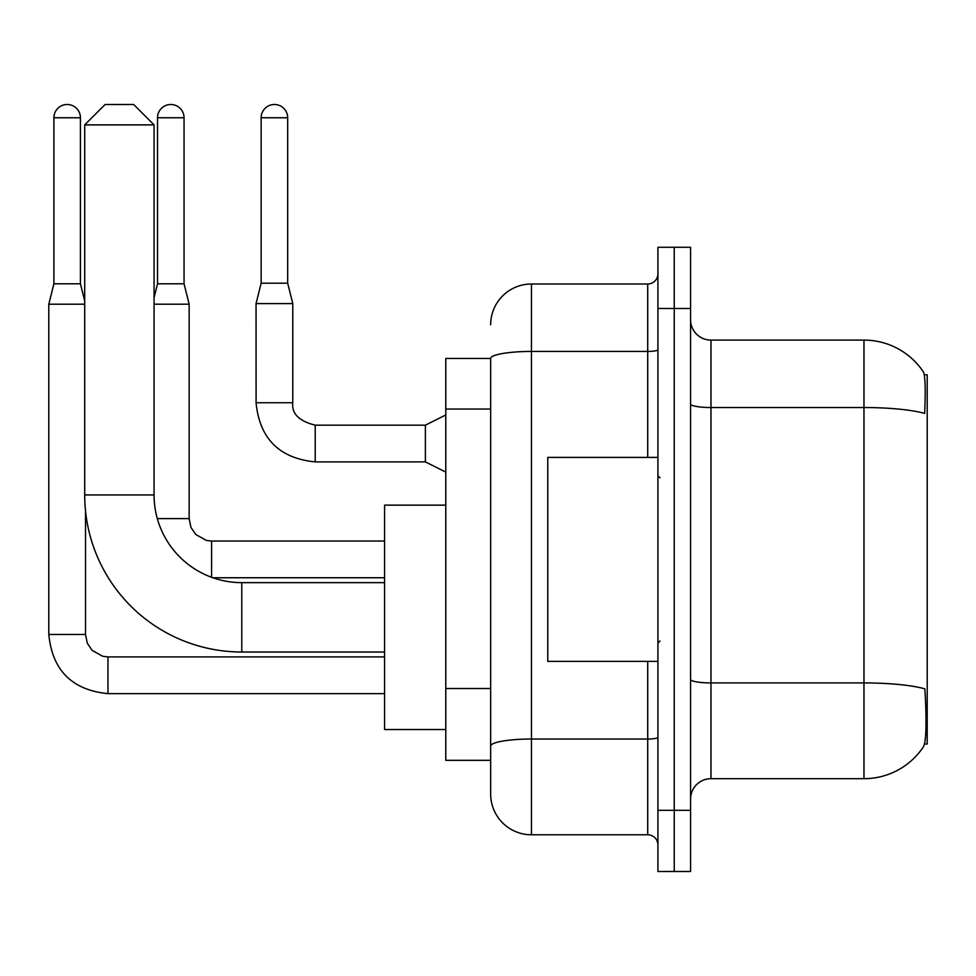 <?xml version="1.0" encoding="UTF-8"?>
<svg xmlns="http://www.w3.org/2000/svg" width="976" height="976" viewBox="0 0 976 976"><rect width="100%" height="100%" fill="white"/><g stroke="black" fill="none" stroke-linecap="round" stroke-linejoin="round"><path stroke-width="1.46" d="M924.565 744.017L927.2 744.017L927.2 374.784L924.309 374.784M490.647 358.46L445.776 358.46L445.776 760.328L490.647 760.328L490.647 793.988L490.647 358.46M710.967 778.689L863.967 778.689A71.394 71.394 0 0 0 923.65 746.469L923.247 747.067L923.65 746.469C926.102 740.711 926.663 724.265 925.333 697.096L924.809 688.836A71.394 12.395 180 0 0 863.967 682.919L863.967 340.099A71.394 71.394 0 0 1 923.247 371.722L923.247 371.722A71.394 71.394 0 0 0 863.967 340.099L710.967 340.099A20.398 20.398 0 0 1 690.569 319.701A20.398 20.398 0 0 0 710.967 340.099L710.967 778.689A20.398 20.398 0 0 0 690.569 799.088M674.245 810.312L674.245 871.507L690.569 871.507L690.569 810.312L674.245 810.312L674.245 871.507L657.922 871.507L657.922 810.312L674.245 810.312L674.245 308.489L674.245 810.312M657.922 810.312L657.922 247.282L674.245 247.282L674.245 308.489L674.245 247.282L690.569 247.282L690.569 810.312M690.569 403.991A20.398 3.538 0 0 0 710.967 407.529L863.967 407.529A71.394 12.395 180 0 1 924.662 413.409C925.638 389.9 925.248 376.138 923.503 372.088A71.394 71.394 0 0 0 863.967 340.099A71.394 71.394 0 0 1 923.503 372.088M490.647 324.801A40.797 40.797 0 0 1 531.456 284.004L531.456 834.785L647.722 834.785L647.722 661.399M531.456 284.004L647.722 284.004A10.199 10.199 0 0 0 657.922 273.805M490.647 771.552L490.647 753.191M657.922 844.984A10.199 10.199 0 0 0 647.722 834.785M531.456 834.785A40.797 40.797 0 0 1 490.647 793.988M657.922 457.402L547.768 457.402L547.768 661.399L657.922 661.399M384.581 652.017L241.78 652.017A157.075 157.075 0 0 1 84.705 494.942L84.705 124.891L105.103 104.493L133.663 104.493L154.062 124.891L84.705 124.891M241.78 652.017L241.78 582.648A87.718 87.718 0 0 1 154.062 494.942L154.062 124.891M445.776 505.141L384.581 505.141L384.581 729.523L445.776 729.523M80.422 283.796L53.9 283.796L53.9 117.754A13.261 13.261 0 0 1 67.161 104.493A13.261 13.261 0 0 1 80.422 117.754L80.422 283.796L84.705 300.937M53.9 283.796L48.8 304.207L48.8 634.473L85.522 634.473L85.522 510.924M48.8 304.207L84.705 304.207M184.049 283.796L157.526 283.796L157.526 117.754A13.261 13.261 0 0 1 170.788 104.493A13.261 13.261 0 0 1 184.049 117.754L184.049 283.796L189.149 304.207L189.149 518.598L190.93 527.357L195.725 534.47L206.339 540.411L211.585 541.07M154.062 304.207L189.149 304.207M287.676 283.186L261.153 283.186L261.153 117.754A13.261 13.261 0 0 1 274.415 104.493A13.261 13.261 0 0 1 287.676 117.754L287.676 283.186L292.776 303.585L292.776 402.734C291.543 413.617 299.022 421.095 315.211 425.17L315.211 425.207M445.776 472.091L425.377 461.892L425.377 425.17L445.776 414.971M425.377 461.892L315.211 461.892C279.331 458.342 259.604 438.627 256.054 402.734C259.604 438.627 279.331 458.342 315.211 461.892C279.331 458.342 259.604 438.627 256.054 402.734C259.604 438.627 279.331 458.342 315.211 461.892C279.331 458.342 259.604 438.627 256.054 402.734C259.604 438.627 279.331 458.342 315.211 461.892C279.331 458.342 259.604 438.627 256.054 402.734C259.604 438.627 279.331 458.342 315.211 461.892C279.331 458.342 259.604 438.627 256.054 402.734C259.604 438.627 279.331 458.342 315.211 461.892C279.331 458.342 259.604 438.627 256.054 402.734C259.604 438.627 279.331 458.342 315.211 461.892C279.331 458.342 259.604 438.627 256.054 402.734C259.604 438.627 279.331 458.342 315.211 461.892C279.331 458.342 259.604 438.627 256.054 402.734C259.604 438.627 279.331 458.342 315.211 461.892L315.211 425.17C299.022 421.095 291.543 413.617 292.776 402.734L256.09 402.734L256.054 303.585L292.776 303.585M490.647 409.029L445.776 409.029M490.647 688.507L445.776 688.507M863.967 778.689L863.967 682.919L710.967 682.919A20.398 3.538 0 0 1 690.569 679.381M690.569 308.489L657.922 308.489M657.922 737.258A10.199 1.769 0 0 1 647.722 739.027L531.456 739.027A40.797 7.088 180 0 0 490.647 746.103M490.647 358.521A40.797 7.088 180 0 1 531.456 351.433L647.722 351.433L647.722 284.004M647.722 457.402L647.722 351.433A10.199 1.769 0 0 0 657.922 349.664M84.705 494.942L154.062 494.942M384.581 693.631L107.958 693.631C72.065 690.081 52.35 670.366 48.8 634.473C52.35 670.366 72.065 690.081 107.958 693.631C72.065 690.081 52.35 670.366 48.8 634.473C52.35 670.366 72.065 690.081 107.958 693.631C72.065 690.081 52.35 670.366 48.8 634.473C52.35 670.366 72.065 690.081 107.958 693.631C72.065 690.081 52.35 670.366 48.8 634.473C52.35 670.366 72.065 690.081 107.958 693.631L107.958 656.946M53.9 117.754L80.422 117.754M211.585 577.292L211.585 541.033L384.581 541.033M157.319 518.598L189.149 518.598M157.526 117.754L184.049 117.754M261.153 117.754L287.676 117.754M659.971 477.801L657.922 475.763M659.971 641L657.922 643.038M384.581 582.648L241.78 582.648M85.522 634.473L87.303 643.221L92.086 650.333L102.7 656.287L107.958 656.909L384.581 656.909M384.581 577.755L212.878 577.755M157.526 283.796L154.062 297.668M292.776 402.734C291.543 413.617 299.022 421.095 315.211 425.17C299.022 421.095 291.543 413.617 292.776 402.734C291.543 413.617 299.022 421.095 315.211 425.17C299.022 421.095 291.543 413.617 292.776 402.734C291.543 413.617 299.022 421.095 315.211 425.17C299.022 421.095 291.543 413.617 292.776 402.734C291.543 413.617 299.022 421.095 315.211 425.17C299.022 421.095 291.543 413.617 292.776 402.734C291.543 413.617 299.022 421.095 315.211 425.17C299.022 421.095 291.543 413.617 292.776 402.734C291.543 413.617 299.022 421.095 315.211 425.17C299.022 421.095 291.543 413.617 292.776 402.734C291.543 413.617 299.022 421.095 315.211 425.17C299.022 421.095 291.543 413.617 292.776 402.734C291.543 413.617 299.022 421.095 315.211 425.17L425.377 425.17M256.054 402.734C259.604 438.627 279.331 458.342 315.211 461.892M261.153 283.186L256.054 303.585"/></g></svg>
